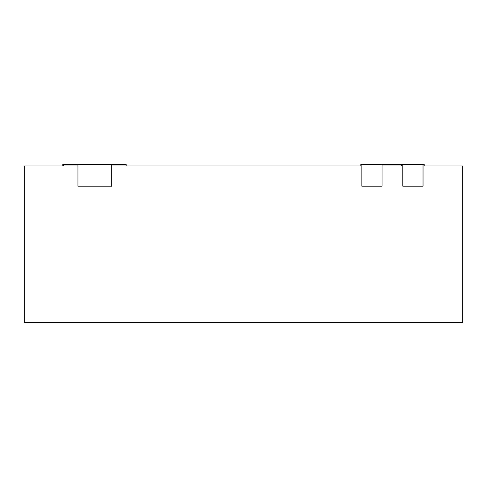 <?xml version="1.0" encoding="UTF-8"?>
<svg xmlns="http://www.w3.org/2000/svg" width="487" height="487" viewBox="0 0 487 487"><rect width="100%" height="100%" fill="white"/><g stroke="black" fill="none" stroke-linecap="round" stroke-linejoin="round"><path stroke-width="0.73" d="M77.957 165.957L24.35 165.957L24.35 322.729L462.65 322.729L462.65 165.957L423.033 165.957M402.804 165.957L382.07 165.957M361.841 165.957L111.675 165.957M360.83 165.957L360.83 164.271L361.841 164.271L361.841 186.186L382.07 186.186L382.07 164.271L402.804 164.271L402.804 186.186L423.033 186.186L423.033 164.271L424.214 164.271L424.214 165.957M423.033 164.271L402.804 164.271M401.623 164.271L401.623 165.957M382.07 164.271L361.841 164.271M62.786 165.957L62.786 164.271L63.462 164.271L63.462 165.957M63.462 164.271L77.957 164.271L77.957 186.186L111.675 186.186L111.675 164.271L126.17 164.271L126.17 165.957M111.675 164.271L77.957 164.271"/></g></svg>
